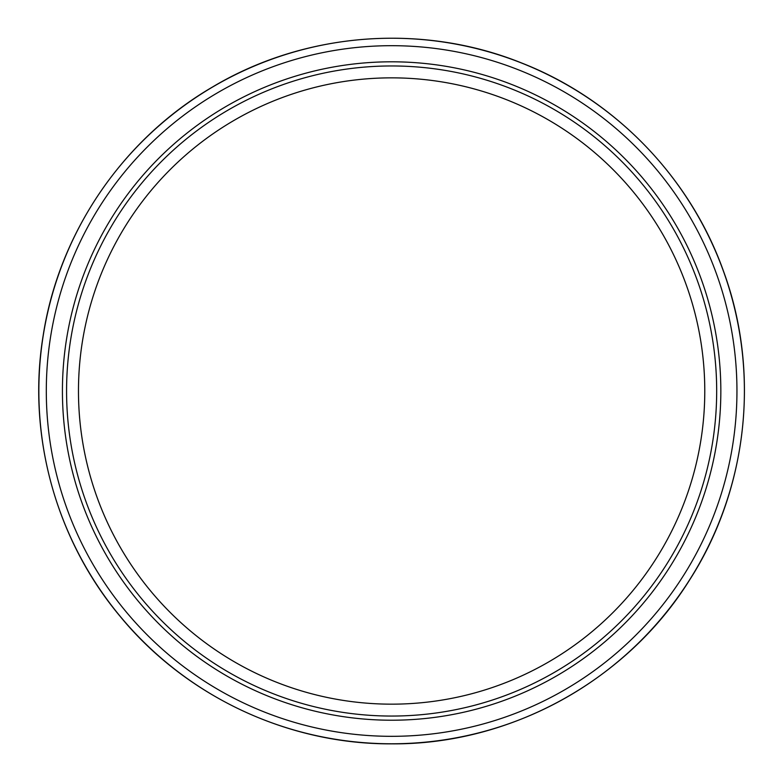 <?xml version="1.0" encoding="UTF-8"?>
<svg xmlns="http://www.w3.org/2000/svg" width="783" height="783" viewBox="0 0 783 783"><rect width="100%" height="100%" fill="white"/><g stroke="black" fill="none" stroke-linecap="round" stroke-linejoin="round"><path stroke-width="1.17" d="M391.627 77.85A313.151 313.151 0 0 0 78.476 391.011A313.151 313.151 0 0 0 391.627 704.162A313.151 313.151 0 0 0 704.778 391.011A313.151 313.151 0 0 0 391.627 77.85M391.627 704.162A313.151 313.151 0 0 1 120.425 234.43A313.151 313.151 0 0 1 662.819 234.43A313.151 313.151 0 0 1 391.627 704.162A313.151 313.151 0 0 1 120.425 234.43A313.151 313.151 0 0 1 662.819 234.43A313.151 313.151 0 0 1 391.627 704.162M62.425 391.011A329.203 329.203 0 0 0 556.233 676.111A329.203 329.203 0 0 0 556.233 105.911A329.203 329.203 0 0 0 62.425 391.011M391.627 736.323A345.323 345.323 0 0 0 736.95 391.011A345.323 345.323 0 0 0 391.627 45.688A345.323 345.323 0 0 0 46.305 391.011A345.323 345.323 0 0 0 391.627 736.323M391.627 716.053A325.053 325.053 0 0 0 716.68 391.011A325.053 325.053 0 0 0 391.627 65.958A325.053 325.053 0 0 0 66.575 391.011A325.053 325.053 0 0 0 391.627 716.053M391.627 743.781A352.781 352.781 0 0 1 86.11 214.62A352.781 352.781 0 0 1 697.144 214.62A352.781 352.781 0 0 1 391.627 743.781M391.627 743.85C287.938 744.427 185.405 696.175 119.76 615.918C55.652 539.223 26.994 434.457 43.124 335.809C58.774 233.314 122.471 139.58 212.017 87.295C304.137 32.044 421.88 22.776 521.517 62.943C614.635 99.265 690.224 177.271 723.609 271.486C760.626 372.336 747.657 489.727 689.539 580.066C626.762 680.789 510.301 744.809 391.627 743.85"/></g></svg>
